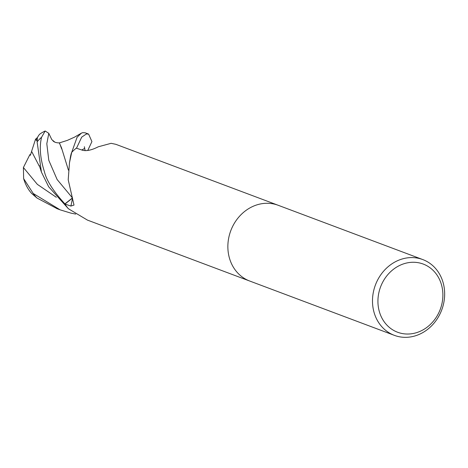 <?xml version="1.0" encoding="UTF-8"?>
<svg xmlns="http://www.w3.org/2000/svg" width="468" height="468" viewBox="0 0 468 468"><rect width="100%" height="100%" fill="white"/><g stroke="black" fill="none" stroke-linecap="round" stroke-linejoin="round"><path stroke-width="0.7" d="M394.349 335.345L249.719 281.034A40.464 35.428 -69.4 0 1 229.589 234.322A40.464 35.428 -69.4 0 1 271.703 203.609A40.464 35.428 -69.4 0 1 278.167 205.271L422.797 259.582A40.464 35.428 -69.4 0 1 442.933 306.294A40.464 35.428 -69.4 0 1 400.819 337.007A40.464 35.428 -69.4 0 1 394.349 335.345A40.464 35.428 -69.4 0 1 374.219 288.627A40.464 35.428 -69.4 0 1 416.333 257.915A40.464 35.428 -69.4 0 1 422.797 259.582M278.021 205.218L115.865 144.325L111.127 143.313L98.257 146.8C91.792 150.111 86.551 151.263 82.526 150.246L76.29 148.151A40.464 35.428 -69.4 0 0 71.709 152.352L69.498 162.735L68.205 179.776L74.008 205.078L70.873 206.066L64.976 204.025L72.534 198.058A11.636 10.185 110.6 0 0 72.558 198.04M271.703 203.609A40.464 35.428 -69.4 0 1 278.167 205.271M417.386 262.56A36.416 31.882 -69.4 0 1 442.125 302.773A36.416 31.882 -69.4 0 1 403.422 333.737A36.416 31.882 -69.4 0 1 378.688 293.53A36.416 31.882 -69.4 0 1 417.386 262.56M64.976 204.025A40.464 35.428 -69.4 0 0 68.392 208.734L87.417 220.089L249.573 280.981M69.498 162.735L70.258 158.143A32.193 28.185 -69.4 0 1 71.458 152.82A5.47 4.791 110.6 0 0 71.709 152.352M71.458 152.82A681.162 326.898 177.9 0 1 71.364 153.486M75.717 214.092L70.82 213.092L60.156 209.851L33.205 193.465L23.646 178.63L23.4 167.521L29.888 154.604A38.317 8.594 -144 0 1 30.595 154.768M76.506 148.227L81.707 137.124L86.34 134.006L88.604 134.088L91.921 141.599L87.756 150.48M85.211 132.818L82.707 132.643L81.42 133.14L77.103 137.247L71.698 152.387M45.18 130.993A40.464 40.464 0 0 0 40.225 133.795A30.999 6.453 97.6 0 0 37.352 137.808L37.107 141.839L41.436 172.119L48.672 186.767L68.404 208.74A40.464 35.422 -69.4 0 1 64.906 203.902C53.293 191.166 46.467 180.443 44.431 171.744C40.16 158.33 39.213 146.829 41.582 137.241L45.18 130.993L48.795 133.333L51.79 139.604L54.85 142.132M29.882 154.598L30.367 155.317L31.613 151.386M39.411 166.386L31.596 151.351L35.521 139.236L36.492 140.464A38.47 33.678 -69.4 0 1 36.756 140.178M72.499 197.882L64.906 203.902M59.459 142.898L61.688 148.953M36.492 140.464L37.352 137.808M59.313 142.91L61.443 147.578L68.433 170.182M23.646 178.63A40.464 40.464 0 0 0 27.577 187.867A30.999 20.738 29.7 0 0 31.555 193.348L36.984 198.028L57.272 208.769M71.703 152.363A40.464 35.422 -69.4 0 1 76.407 148.058M72.534 198.058A681.858 327.231 177.9 0 1 70.873 206.066M37.107 141.839A40.464 35.428 -69.4 0 1 41.582 137.241M84.474 148.514L81.771 149.994M48.795 133.333L46.812 143.711L48.783 160.284L57.125 179.525L72.446 197.923M23.4 167.521L37.352 184.363L56.324 197.297M36.984 198.028A40.464 35.428 -69.4 0 1 33.205 193.465M88.604 134.088L85.088 132.772M37.534 137.44A39.06 39.06 0 0 0 35.521 139.236M59.535 142.886C56.412 142.933 54.189 142.219 52.872 140.745M84.375 146.724L85.112 150.649M39.207 165.303L41.436 172.125M59.413 142.886L67.293 140.4L74.476 137.177L81.42 133.14M60.156 209.851L56.64 208.535"/></g></svg>

